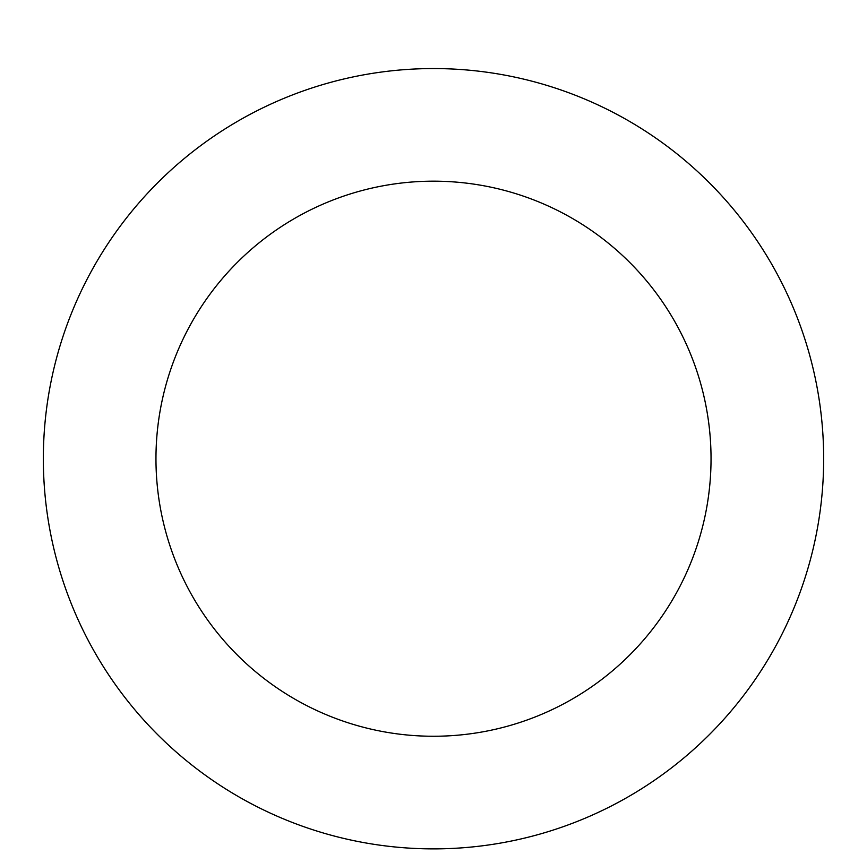 <?xml version="1.0" encoding="UTF-8"?>
<svg xmlns="http://www.w3.org/2000/svg" width="867" height="867" viewBox="0 0 867 867"><rect width="100%" height="100%" fill="white"/><g stroke="black" fill="none" stroke-linecap="round" stroke-linejoin="round"><path stroke-width="1.3" d="M235.228 122.691A390.172 390.172 0 0 0 241.622 798.442A390.172 390.172 0 0 0 823.65 455.023A390.172 390.172 0 0 0 235.228 122.691M292.461 219.687A277.538 277.538 0 0 0 297.013 700.373A277.538 277.538 0 0 0 711.027 456.096A277.538 277.538 0 0 0 292.461 219.687"/></g></svg>
